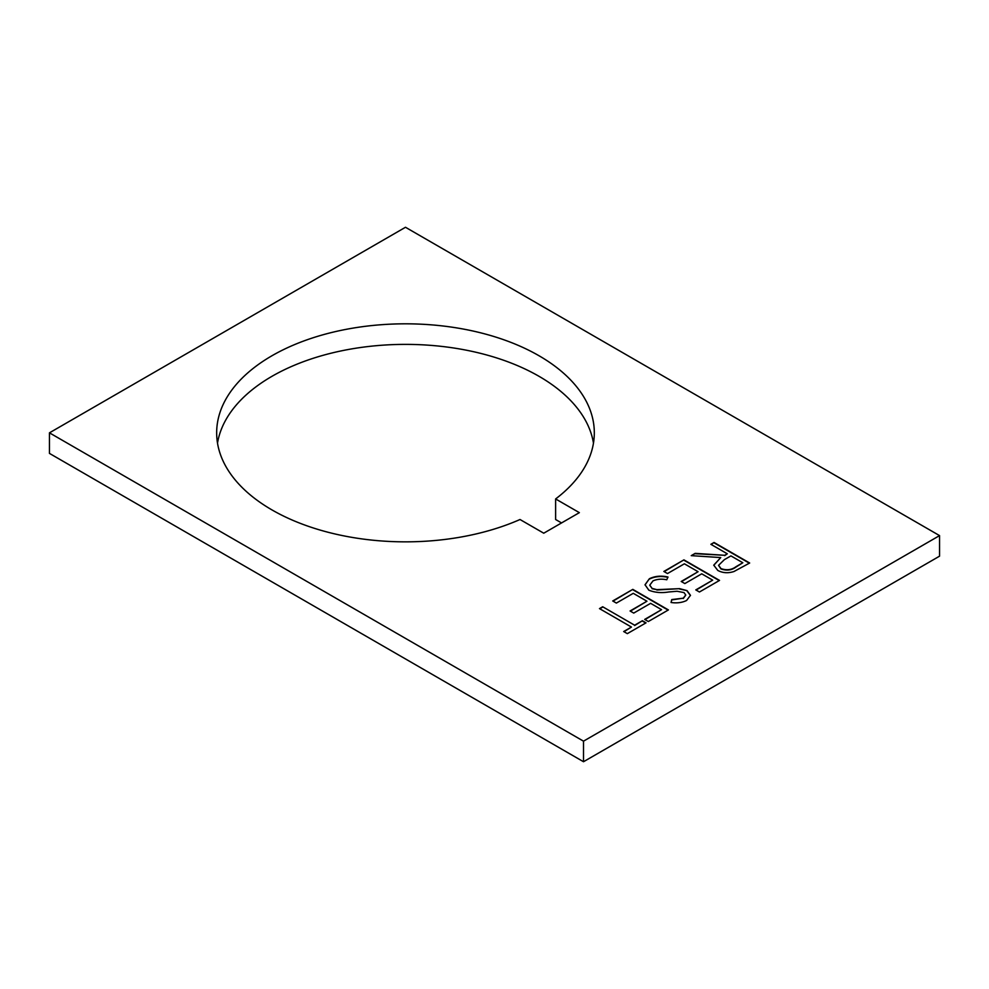 <?xml version="1.0" encoding="UTF-8"?>
<svg xmlns="http://www.w3.org/2000/svg" width="989" height="989" viewBox="0 0 989 989"><rect width="100%" height="100%" fill="white"/><g stroke="black" fill="none" stroke-linecap="round" stroke-linejoin="round"><path stroke-width="1.48" d="M539.005 355.743A188.825 109.013 0 0 0 333.231 332.119A188.825 109.013 0 0 0 216.665 432.836A188.825 109.013 0 0 0 271.975 509.916A188.825 109.013 0 0 0 520.016 519.509L543.752 533.207L579.356 512.648L555.62 498.951A188.825 109.013 0 0 0 594.315 432.836A188.825 109.013 0 0 0 539.005 355.743M593.462 443.109A188.825 109.013 0 0 0 539.005 376.302A188.825 109.013 0 0 0 341.551 350.823A188.825 109.013 0 0 0 217.518 443.109M663.842 571.457L683.931 559.861L719.535 580.407L699.446 592.003L695.799 589.901L712.686 580.147L701.733 573.818L684.845 583.572L681.198 581.47L698.086 571.716L684.388 563.804L667.501 573.558L663.842 571.457M648.833 590.186L645.026 584.771L649.365 578.75C654.854 576.08 661.06 575.487 667.971 576.995L666.771 579.777C661.728 578.726 657.153 579.084 653.024 580.864L649.773 585.129L652.085 588.381L656.844 589.654L679.628 588.653L687.034 590.631L690.47 595.329L686.576 600.496C682.089 602.672 676.909 603.339 671.061 602.499L671.754 599.569L683.275 598.184L685.748 594.995L683.992 592.572L677.045 591.261L668.712 591.978C661.418 593.165 654.792 592.572 648.833 590.186M612.723 600.966L632.812 589.37L668.416 609.929L648.327 621.525L644.68 619.411L661.567 609.669L650.614 603.339L633.726 613.093L630.067 610.979L646.954 601.225L633.269 593.326L616.37 603.08L612.723 600.966M602.684 606.764L634.629 625.209L642.393 620.733L646.04 622.835L627.335 633.64L623.676 631.538L631.439 627.063L599.482 608.606L602.684 606.764L634.629 625.209M583.51 741.169L939.55 535.605L405.49 227.272L49.45 432.836L583.51 741.169L583.51 761.728L939.55 556.164L939.55 535.605M710.868 544.309L714.058 542.466L749.662 563.013L733.986 571.506C728.127 573.41 722.724 573.051 717.779 570.43L713.749 565.152L720.746 557.573L691.237 555.645L695.18 553.358L724.702 555.299L727.298 553.791L710.868 544.309M561.542 522.934L555.62 519.509L555.62 498.951M583.51 761.728L49.45 453.395L49.45 432.836M634.629 625.555L642.393 620.733M642.393 621.08L645.743 623.021M623.985 631.711L631.439 627.063M599.791 608.779L602.684 607.11M613.019 601.139L632.812 589.37M632.812 589.716L668.107 610.102M644.976 619.584L661.567 609.669M630.376 611.153L646.954 601.225M645.026 584.944L649.365 578.75M649.365 579.109C654.854 576.426 661.06 575.833 667.971 577.341M649.773 585.303L652.085 588.381M652.085 588.727L656.844 589.654M656.844 590L679.628 588.653M679.628 588.999L687.034 590.631M687.034 590.989L690.458 595.502M671.135 602.499L671.754 599.569M671.754 599.915L683.275 598.184M683.275 598.53L685.736 595.168M664.151 571.63L683.931 559.861M683.931 560.207L719.238 580.58M696.095 590.074L712.686 580.147M681.495 581.643L698.086 571.716M711.165 544.482L714.058 542.466M714.058 542.813L749.365 563.186M713.749 565.325L720.746 557.573M691.781 555.67L695.18 553.358M695.18 553.704L724.702 555.299M724.702 555.645L727.298 553.791M718.607 565.473L720.981 568.947C726.668 570.937 731.724 570.282 736.137 566.957L742.813 562.753L730.945 555.905L724.381 559.638L718.607 565.3L720.981 568.588C726.668 570.591 731.724 569.924 736.137 566.61L742.813 562.753"/></g></svg>
